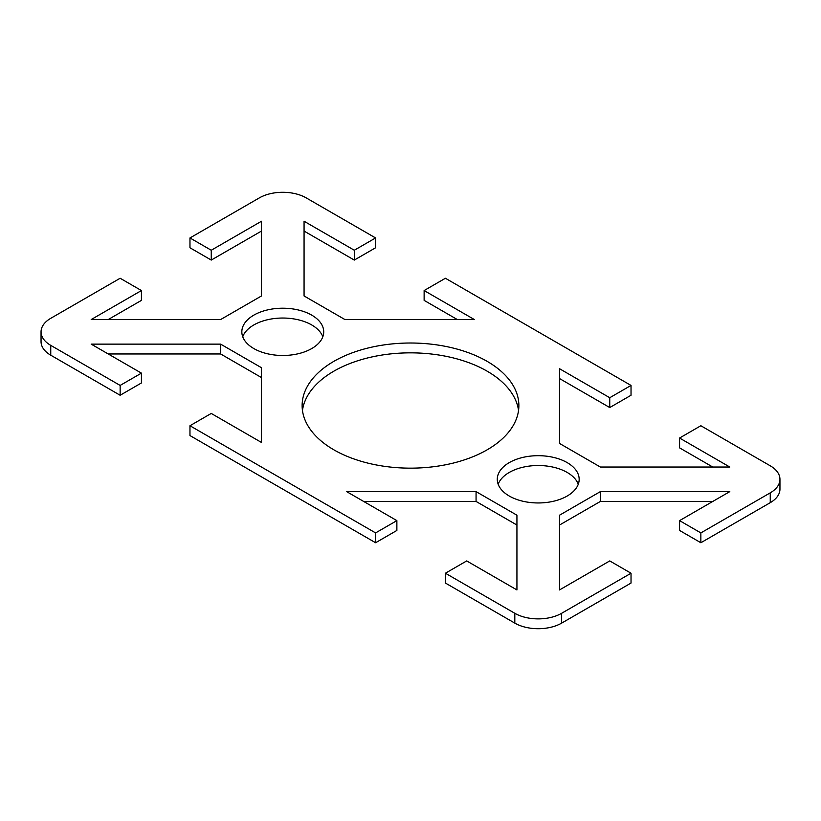 <?xml version="1.0" encoding="UTF-8"?>
<svg xmlns="http://www.w3.org/2000/svg" width="821" height="821" viewBox="0 0 821 821"><rect width="100%" height="100%" fill="white"/><g stroke="black" fill="none" stroke-linecap="round" stroke-linejoin="round"><path stroke-width="1.23" d="M311.723 315.131A40.937 23.635 180 0 1 323.72 331.848A40.937 23.635 180 0 1 298.444 353.687A40.937 23.635 180 0 1 253.822 348.556A40.937 23.635 180 0 1 241.836 331.848A40.937 23.635 180 0 1 267.112 310.01A40.937 23.635 180 0 1 311.723 315.131M322.827 336.764A40.937 23.635 0 0 0 311.723 324.962A40.937 23.635 0 0 0 271.156 319.01A40.937 23.635 0 0 0 242.729 336.764M487.13 361.343A108.372 62.57 180 0 1 518.872 405.584A108.372 62.57 180 0 1 451.971 463.393A108.372 62.57 180 0 1 333.87 449.826A108.372 62.57 180 0 1 302.128 405.584A108.372 62.57 180 0 1 369.029 347.776A108.372 62.57 180 0 1 487.13 361.343M518.544 410.5A108.372 62.57 0 0 0 487.13 371.174A108.372 62.57 0 0 0 372.991 356.714A108.372 62.57 0 0 0 302.456 410.5M567.178 462.613A40.937 23.635 180 0 1 579.164 479.32A40.937 23.635 180 0 1 553.888 501.159A40.937 23.635 180 0 1 509.277 496.038A40.937 23.635 180 0 1 497.28 479.32A40.937 23.635 180 0 1 522.556 457.482A40.937 23.635 180 0 1 567.178 462.613M578.271 484.236A40.937 23.635 0 0 0 567.178 472.444A40.937 23.635 0 0 0 526.6 466.492A40.937 23.635 0 0 0 498.173 484.236M514.808 623.118A33.117 19.119 0 0 0 561.636 623.118L631.031 583.054L631.031 573.222L561.636 613.287A33.117 19.119 180 0 1 514.808 613.287L445.413 573.222L445.413 583.054L514.808 623.118L514.808 613.287M631.031 573.222L609.746 560.928L559.512 589.93L559.512 515.208L600.377 491.615L729.807 491.615L679.572 520.617L700.857 532.911L700.857 542.743L770.252 502.678A33.117 19.119 0 0 0 779.95 489.152L779.95 479.32A33.117 19.119 180 0 1 770.252 492.846L700.857 532.911M261.489 231.07L211.254 260.072L189.969 247.778L189.969 237.946L259.364 197.882A33.117 19.119 180 0 1 306.192 197.882L375.587 237.946L354.303 250.241L304.068 221.239L304.068 295.96L344.933 319.554L474.364 319.554L424.129 290.552L445.413 278.257L631.031 385.429L609.746 397.723L559.512 368.711L559.512 443.432L600.377 467.036L729.807 467.036L679.572 438.034L700.857 425.74L770.252 465.805A33.117 19.119 180 0 1 779.95 479.32M189.969 237.946L211.254 250.241L261.489 221.239L261.489 295.96L220.623 319.554L91.193 319.554L141.428 290.552L120.143 278.257L50.748 318.322A33.117 19.119 180 0 0 41.05 331.848L41.05 341.68A33.117 19.119 0 0 0 50.748 355.195L120.143 395.26L120.143 385.429L50.748 345.364A33.117 19.119 180 0 1 41.05 331.848M120.143 385.429L141.428 373.134L91.193 344.132L220.623 344.132L261.489 367.726L261.489 442.457L211.254 413.445L189.969 425.74L189.969 435.571L375.587 542.743L375.587 532.911L189.969 425.74M375.587 532.911L396.871 520.617L346.636 491.615L476.067 491.615L516.932 515.208L516.932 589.93L466.697 560.928L445.413 573.222M375.587 237.946L375.587 247.778L354.303 260.072L304.068 231.07M476.067 491.615L476.067 501.446L363.672 501.446M396.871 520.617L396.871 530.448L375.587 542.743M516.932 525.04L476.067 501.446M700.857 542.743L679.572 530.448L679.572 520.617M712.772 501.446L600.377 501.446L559.512 525.04M600.377 491.615L600.377 501.446M712.772 467.036L679.572 447.866L679.572 438.034M631.031 385.429L631.031 395.26L609.746 407.555L559.512 378.543M609.746 397.723L609.746 407.555M141.428 373.134L141.428 382.966L120.143 395.26M261.489 377.568L220.623 353.964L108.228 353.964M220.623 344.132L220.623 353.964M211.254 250.241L211.254 260.072M141.428 290.552L141.428 300.383L108.228 319.554M457.328 319.554L424.129 300.383L424.129 290.552M354.303 250.241L354.303 260.072M561.636 623.118L561.636 613.287M50.748 355.195L50.748 345.364M770.252 492.846L770.252 502.678"/></g></svg>
